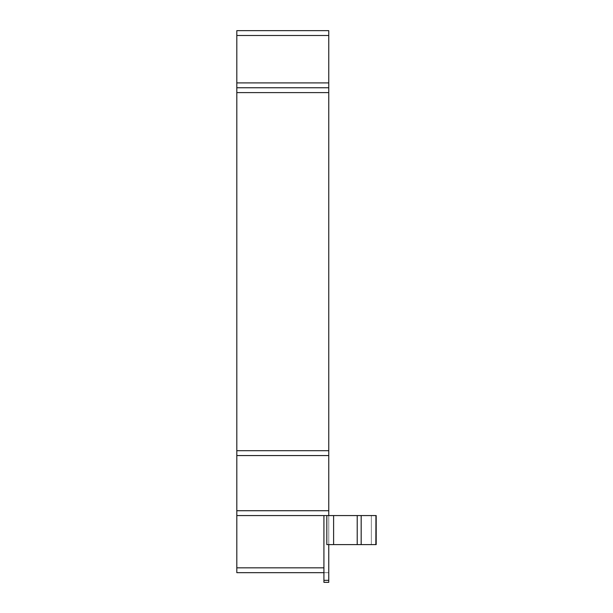 <?xml version="1.0" encoding="UTF-8"?>
<svg xmlns="http://www.w3.org/2000/svg" width="613" height="613" viewBox="0 0 613 613"><rect width="100%" height="100%" fill="white"/><g stroke="black" fill="none" stroke-linecap="round" stroke-linejoin="round"><path stroke-width="0.46" stroke-dasharray="3.06 2.3" d="M357.21 515.564L376.19 515.564L376.19 544.605L326.821 544.605L376.19 544.605L326.821 544.605L326.821 515.564L333.602 515.564L333.602 544.605L333.602 515.564L357.21 515.564L357.21 544.605M376.19 515.564L376.19 544.605L376.19 515.564L375.7 515.564L375.7 544.605L375.7 515.564L371.348 515.564L371.348 544.605L371.348 515.564L326.821 515.564L326.821 544.605L326.821 515.564L375.7 515.564L375.7 544.605L375.7 515.564L376.19 515.564M375.83 515.564L375.83 544.605M361.172 515.564L361.172 544.605M333.602 515.564L333.602 544.605M328.76 544.605L328.76 515.564L326.821 515.564M323.925 572.665L328.76 572.665L323.925 572.665L328.76 572.665L328.76 567.837L328.76 572.665L236.81 572.665L236.81 450.716L328.76 450.716L236.81 450.716L236.81 30.65L328.76 30.65L328.76 572.665L328.76 515.564L323.925 515.564L323.925 582.35L328.76 582.35L328.76 580.319L323.925 580.319M323.925 515.564L328.76 515.564L323.925 515.564L328.76 515.564L328.76 580.319M323.925 567.837L236.81 567.837M328.76 515.564L236.81 515.564M328.76 510.729L236.81 510.729M328.76 455.559L236.81 455.559M328.76 450.716L236.81 450.716M328.76 92.601L236.81 92.601M328.76 87.759L236.81 87.759M328.76 82.916L236.81 82.916M328.76 35.493L236.81 35.493"/><path stroke-width="0.92" d="M375.83 544.605L376.19 515.564L376.19 544.605L326.821 544.605L326.821 515.564M375.83 515.564L236.81 515.564L236.81 572.665L323.925 572.665M333.602 515.564L333.602 544.605M357.21 515.564L357.21 544.605M361.172 515.564L361.172 544.605M323.925 515.564L323.925 582.35L328.76 582.35L328.76 580.319L323.925 580.319M328.76 580.319L328.76 544.605M323.925 567.837L236.81 567.837M328.76 515.564L328.76 92.601L236.81 92.601L236.81 515.564M328.76 450.716L236.81 450.716M328.76 455.559L236.81 455.559M328.76 510.729L236.81 510.729M328.76 92.601L328.76 30.65L236.81 30.65L236.81 92.601M328.76 35.493L236.81 35.493M328.76 82.916L236.81 82.916M328.76 87.759L236.81 87.759"/></g></svg>
